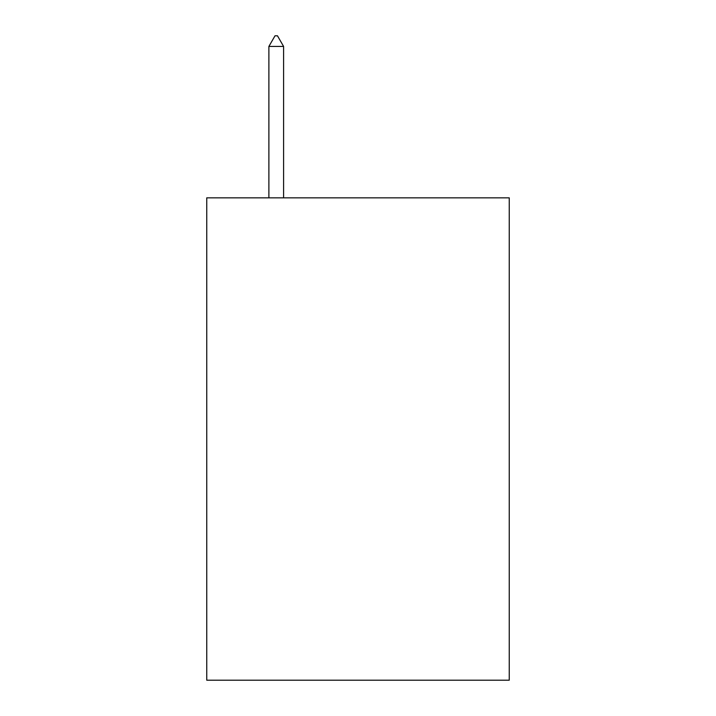 <?xml version="1.0" encoding="UTF-8"?>
<svg xmlns="http://www.w3.org/2000/svg" width="716" height="716" viewBox="0 0 716 716"><rect width="100%" height="100%" fill="white"/><g stroke="black" fill="none" stroke-linecap="round" stroke-linejoin="round"><path stroke-width="1.07" d="M509.246 197.84L509.246 680.2L206.754 680.2L206.754 197.84L509.246 197.84M283.599 46.433L277.468 35.8L275.016 35.8L268.885 46.433L283.599 46.433L283.599 197.84M268.885 46.433L268.885 197.84"/></g></svg>
